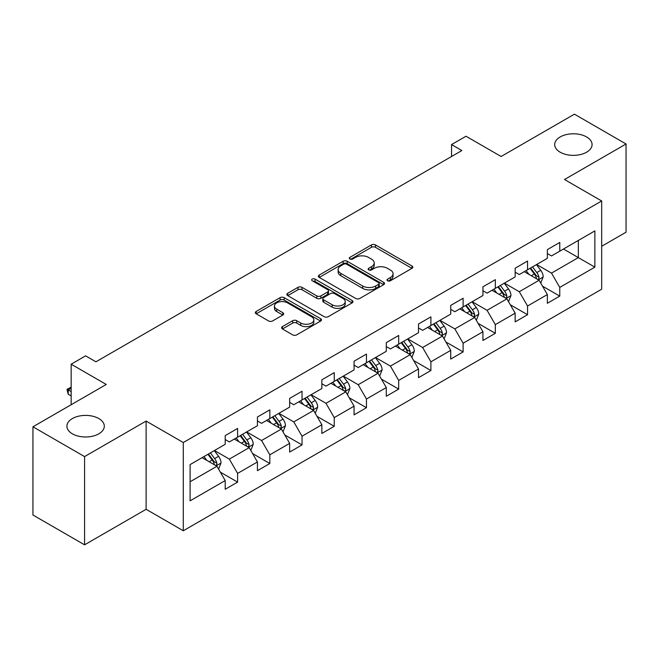 <?xml version="1.0" encoding="UTF-8"?>
<svg xmlns="http://www.w3.org/2000/svg" width="659" height="659" viewBox="0 0 659 659"><rect width="100%" height="100%" fill="white"/><g stroke="black" fill="none" stroke-linecap="round" stroke-linejoin="round"><path stroke-width="0.99" d="M387.591 280.767A2.01 1.161 0 0 0 390.425 280.767L411.966 268.337A2.867 1.656 0 0 0 412.806 267.167A2.867 1.656 0 0 0 411.966 265.997L375.473 244.926A2.867 1.656 0 0 0 371.421 244.926L349.888 257.364A2.01 1.161 0 0 0 349.295 258.18A2.01 1.161 0 0 0 349.888 259.003A2.01 1.161 0 0 0 352.722 259.003L355.506 257.389A9.177 5.297 0 0 1 368.48 257.389L371.519 259.152A9.177 5.297 0 0 1 374.213 262.892A9.177 5.297 0 0 1 371.519 266.64L368.735 268.246A2.01 1.161 0 0 0 368.15 269.07A2.01 1.161 0 0 0 368.735 269.885A2.01 1.161 0 0 0 371.577 269.885L374.361 268.279A9.177 5.297 0 0 1 387.335 268.279L390.375 270.033A9.177 5.297 0 0 1 393.061 273.773A9.177 5.297 0 0 1 390.375 277.521L387.591 279.128A2.01 1.161 0 0 0 386.998 279.951A2.01 1.161 0 0 0 387.591 280.767L387.591 279.128M98.825 418.564A18.691 10.791 0 0 0 78.454 416.224A18.691 10.791 0 0 0 66.921 426.192A18.691 10.791 0 0 0 72.391 433.828A18.691 10.791 0 0 0 92.762 436.159A18.691 10.791 0 0 0 104.303 426.192A18.691 10.791 0 0 0 98.825 418.564M586.609 136.948A18.691 10.791 0 0 0 566.238 134.609A18.691 10.791 0 0 0 554.697 144.576A18.691 10.791 0 0 0 560.175 152.204A18.691 10.791 0 0 0 580.546 154.544A18.691 10.791 0 0 0 592.079 144.576A18.691 10.791 0 0 0 586.609 136.948M282.431 326.617A2.867 1.656 0 0 0 281.599 327.787A2.867 1.656 0 0 0 282.431 328.956L292.67 334.871A2.867 1.656 0 0 0 296.723 334.871L320.645 321.057A2.867 1.656 0 0 0 321.485 319.887A2.867 1.656 0 0 0 320.645 318.717L284.161 297.654A2.867 1.656 0 0 0 280.1 297.654L256.186 311.46A2.867 1.656 0 0 0 255.346 312.63A2.867 1.656 0 0 0 256.186 313.799L268.551 320.941A2.867 1.656 0 0 0 272.604 320.941L282.843 315.027A2.867 1.656 0 0 0 283.683 313.857A2.867 1.656 0 0 0 282.843 312.687L276.706 309.153A7.669 4.424 0 0 1 274.465 306.015A7.669 4.424 0 0 1 279.194 301.929A7.669 4.424 0 0 1 287.555 302.885L311.575 316.757A7.669 4.424 0 0 1 313.816 319.887A7.669 4.424 0 0 1 309.087 323.981A7.669 4.424 0 0 1 300.726 323.017L296.723 320.702A2.867 1.656 0 0 0 292.67 320.702L282.431 326.617L282.431 328.956M601.683 246.277L626.05 232.207L626.05 143.983L574.426 114.172L501.112 156.496L466.004 136.232L451.547 144.576L461.877 150.54L95.934 361.807L85.612 355.852L71.156 364.196L71.156 404.733M84.574 456.596L84.574 544.828L146.117 509.3L146.117 421.068L84.574 456.596L32.95 426.793L106.264 384.461L71.156 364.196M146.117 421.068L183.293 442.527L601.683 200.97L601.683 289.202L183.293 530.759L183.293 442.527M626.05 143.983L564.508 179.512L601.683 200.97M355.712 298.469A2.867 1.656 0 0 0 359.765 298.469L383.686 284.663A2.867 1.656 0 0 0 384.526 283.494A2.867 1.656 0 0 0 383.686 282.324L347.202 261.252A2.867 1.656 0 0 0 343.141 261.252L319.228 275.067A2.867 1.656 0 0 0 318.388 276.236A2.867 1.656 0 0 0 319.228 277.406L355.712 298.469M313.033 281.204A2.01 1.161 0 0 1 315.068 281.484L315.068 279.103L352.161 300.52A2.867 1.656 0 0 1 353.002 301.69A2.867 1.656 0 0 1 352.161 302.86L328.248 316.666A2.867 1.656 0 0 1 324.195 316.666L287.703 295.603L287.703 293.263A2.867 1.656 0 0 0 286.863 294.433A2.867 1.656 0 0 0 287.703 295.603M287.703 293.263L297.942 287.349A2.867 1.656 0 0 1 301.995 287.349L316.79 295.899A2.867 1.656 0 0 0 320.851 295.899L327.638 291.978A2.867 1.656 0 0 0 328.479 290.808A2.867 1.656 0 0 0 327.638 289.639L312.234 280.742A2.01 1.161 0 0 1 311.641 279.918A2.01 1.161 0 0 1 312.885 278.848A2.01 1.161 0 0 1 315.068 279.103M84.574 544.828L32.95 515.017L32.95 426.793M220.361 472.157L237.602 482.116L237.602 473.409L257.43 461.959L257.43 470.666L269.819 463.516L269.819 454.809L289.647 443.367L289.647 452.066L302.036 444.916L302.036 436.209L321.856 424.767L321.856 433.465L334.253 426.315L334.253 417.608L354.072 406.166L354.072 414.865L366.462 407.715L366.462 399.008L386.289 387.566L386.289 396.265L398.679 389.115L398.679 380.408L418.506 368.966L418.506 377.665L430.895 370.515L430.895 361.807L450.723 350.366L450.723 359.073L463.112 351.914L463.112 343.215L482.94 331.765L482.94 340.472L495.329 333.314L495.329 324.615L515.157 313.165L515.157 321.872L527.546 314.714L527.546 306.015L547.365 294.565L547.365 303.272L559.763 296.113L559.763 287.415L594.863 267.142L594.863 230.897L578.347 240.436L578.347 257.603L594.863 267.142M237.602 482.116L225.213 489.266L225.213 480.559L190.105 500.832L190.105 464.587L225.213 444.314L225.213 435.615L237.602 428.457L237.602 437.164L257.43 425.714L257.43 417.015L269.819 409.857L269.819 418.564L289.647 407.114L289.647 398.415L302.036 391.257L302.036 399.964L321.856 388.522L321.856 379.815L334.253 372.656L334.253 381.363L354.072 369.921L354.072 361.214L366.462 354.064L366.462 362.763L386.289 351.321L386.289 342.614L398.679 335.464L398.679 344.163L418.506 332.721L418.506 324.014L430.895 316.864L430.895 325.562L450.723 314.121L450.723 305.414L463.112 298.263L463.112 306.962L482.94 295.52L482.94 286.813L495.329 279.663L495.329 288.362L515.157 276.92L515.157 268.213L527.546 261.063L527.546 269.77L547.365 258.32L547.365 249.613L559.763 242.463L559.763 251.17L594.863 230.897M234.299 439.067L249.168 447.659L229.34 459.101L214.472 450.517M225.213 439.545L229.34 441.934L237.602 437.164M229.34 459.101L237.602 473.409M249.168 447.659L257.43 461.959M266.516 420.475L281.385 429.058L261.557 440.5L246.688 431.917M257.43 420.944L261.557 423.333L269.819 418.564M261.557 440.5L269.819 454.809M281.385 429.058L289.647 443.367M298.733 401.875L313.602 410.458L293.774 421.9L278.905 413.317M289.647 402.344L293.774 404.733L302.036 399.964M293.774 421.9L302.036 436.209M313.602 410.458L321.856 424.767M330.942 383.274L345.818 391.858L325.991 403.3L311.122 394.716M321.856 383.752L325.991 386.133L334.253 381.363M325.991 403.3L334.253 417.608M345.818 391.858L354.072 406.166M363.158 364.674L378.027 373.258L358.208 384.699L343.339 376.116M354.072 365.152L358.208 367.533L366.462 362.763M358.208 384.699L366.462 399.008M378.027 373.258L386.289 387.566M395.375 346.074L410.244 354.657L390.425 366.099L375.548 357.516M386.289 346.552L390.425 348.932L398.679 344.163M390.425 366.099L398.679 380.408M410.244 354.657L418.506 368.966M427.592 327.474L442.461 336.057L422.633 347.507L407.764 338.915M418.506 327.951L422.633 330.332L430.895 325.562M422.633 347.507L430.895 361.807M442.461 336.057L450.723 350.366M459.809 308.873L474.678 317.457L454.85 328.907L439.981 320.323M450.723 309.351L454.85 311.732L463.112 306.962M454.85 328.907L463.112 343.215M474.678 317.457L482.94 331.765M492.026 290.273L506.895 298.856L487.067 310.307L472.198 301.723M482.94 290.751L487.067 293.131L495.329 288.362M487.067 310.307L495.329 324.615M506.895 298.856L515.157 313.165M524.243 271.673L539.111 280.256L519.284 291.706L504.415 283.123M515.157 272.151L519.284 274.539L527.546 269.77M519.284 291.706L527.546 306.015M539.111 280.256L547.365 294.565M563.478 249.02L578.347 257.603L551.501 273.106L536.632 264.523M547.365 253.55L551.501 255.939L559.763 251.17M551.501 273.106L559.763 287.415M146.117 509.3L183.293 530.759M451.547 144.576L451.547 156.496M190.105 481.754L216.951 466.251L202.082 457.667M216.951 466.251L225.213 480.559M542.514 286.163L559.763 296.113M510.297 304.763L527.546 314.714M478.088 323.363L495.329 333.314M445.871 341.963L463.112 351.914M413.654 360.555L430.895 370.515M381.437 379.156L398.679 389.115M349.221 397.756L366.462 407.715M317.004 416.356L334.253 426.315M284.787 434.956L302.036 444.916M252.578 453.557L269.819 463.516M388.39 281.055L390.375 279.91A9.177 5.297 0 0 0 393.061 276.162L393.061 273.773M374.213 262.892L374.213 265.28A9.177 5.297 0 0 1 371.519 269.02L369.534 270.165M411.924 268.361L375.473 247.314A2.867 1.656 0 0 0 371.421 247.314L350.687 259.284M383.645 284.68L347.202 263.641A2.867 1.656 0 0 0 343.141 263.641L319.261 277.431M378.62 284.309A2.01 1.161 0 0 0 379.205 283.494A2.01 1.161 0 0 0 378.62 282.67L346.593 264.177A2.01 1.161 0 0 0 343.751 264.177L340.81 265.874A9.177 5.297 0 0 0 338.125 269.622A9.177 5.297 0 0 0 340.81 273.37L362.705 286.006A9.177 5.297 0 0 0 375.679 286.006L378.62 284.309L378.62 286.698A2.01 1.161 0 0 0 379.205 285.874L379.205 283.494M338.125 269.622L338.125 272.01A9.177 5.297 0 0 0 340.81 275.75L340.81 273.37M378.62 286.698L375.679 288.395A9.177 5.297 0 0 1 362.705 288.395L340.81 275.75M287.744 295.627L297.942 289.738L297.942 287.349M328.479 290.808L328.479 293.189A2.867 1.656 0 0 1 327.638 294.359L320.851 298.28A2.867 1.656 0 0 1 316.79 298.28L301.995 289.738A2.867 1.656 0 0 0 297.942 289.738M315.068 281.484L352.128 302.885M332.144 304.763A7.669 4.424 0 0 0 340.505 305.718A7.669 4.424 0 0 0 345.242 301.633A7.669 4.424 0 0 0 342.993 298.502L334.533 293.617A2.867 1.656 0 0 0 330.472 293.617L323.684 297.53A2.867 1.656 0 0 0 322.844 298.708A2.867 1.656 0 0 0 323.684 299.878L332.144 304.763L332.144 307.143A7.669 4.424 0 0 0 340.505 308.107A7.669 4.424 0 0 0 345.242 304.013L345.242 301.633M322.844 298.708L322.844 301.089A2.867 1.656 0 0 0 323.684 302.259L323.684 299.878M332.144 307.143L323.684 302.259M313.816 319.887L313.816 322.276A7.669 4.424 0 0 1 309.087 326.362A7.669 4.424 0 0 1 300.726 325.406L296.723 323.091A2.867 1.656 0 0 0 292.67 323.091L282.472 328.981M274.465 306.015L274.465 308.404A7.669 4.424 0 0 0 276.706 311.534L276.706 309.153M282.802 315.051L276.706 311.534M320.603 321.081L284.161 300.034A2.867 1.656 0 0 0 280.1 300.034L256.219 313.824M540.742 283.082L543.197 276.895A7.743 4.465 -120 0 0 540.726 270.305L536.467 264.613M529.037 274.441L526.137 270.577M537.909 279.564L538.848 278.576L539.021 277.225A7.743 4.465 -120 0 0 536.805 272.571L532.538 266.879M530.602 267.999L535.33 274.317A3.946 2.274 60 0 1 536.047 275.511L539.021 277.225M530.067 268.312L534.325 274.004A7.743 4.465 60 0 1 536.541 278.658M508.526 301.682L510.98 295.496A7.743 4.465 -120 0 0 508.509 288.906L504.25 283.213M496.82 293.041L493.921 289.177M505.692 298.165L506.631 297.176L506.804 295.825A7.743 4.465 -120 0 0 504.588 291.171L500.329 285.479M498.385 286.599L503.114 292.909A3.946 2.274 60 0 1 503.83 294.112L506.804 295.825M497.85 286.912L502.109 292.604A7.743 4.465 60 0 1 504.324 297.258M476.309 320.282L478.764 314.096A7.743 4.465 -120 0 0 476.292 307.506L472.033 301.814M464.603 311.641L461.704 307.778M473.483 316.765L474.414 315.776L474.587 314.425A7.743 4.465 -120 0 0 472.371 309.771L468.112 304.079M466.168 305.199L470.897 311.509A3.946 2.274 60 0 1 471.613 312.712L474.587 314.425M465.633 305.512L469.892 311.205A7.743 4.465 60 0 1 472.108 315.859M444.092 338.883L446.547 332.696A7.743 4.465 -120 0 0 444.084 326.106L439.817 320.414M432.386 330.241L429.495 326.378M441.266 335.365L442.205 334.377L442.37 333.026A7.743 4.465 -120 0 0 440.154 328.371L435.896 322.679M433.951 323.8L438.68 330.11A3.946 2.274 60 0 1 439.396 331.312L442.37 333.026M433.416 324.113L437.675 329.805A7.743 4.465 60 0 1 439.891 334.459M411.875 357.483L414.33 351.296A7.743 4.465 -120 0 0 411.867 344.706L407.6 339.014M400.17 348.842L397.278 344.978M409.05 353.965L409.989 352.977L410.153 351.626A7.743 4.465 -120 0 0 407.937 346.972L403.679 341.28M401.743 342.4L406.471 348.71A3.946 2.274 60 0 1 407.188 349.913L410.153 351.626M401.199 342.713L405.466 348.397A7.743 4.465 60 0 1 407.674 353.059M379.658 376.083L382.121 369.897A7.743 4.465 -120 0 0 379.65 363.307L375.383 357.615M367.953 367.442L365.061 363.579M376.833 372.566L377.772 371.577L377.937 370.226A7.743 4.465 -120 0 0 375.721 365.572L371.462 359.88M369.526 361L374.254 367.31A3.946 2.274 60 0 1 374.971 368.505L377.937 370.226M368.982 361.313L373.249 366.997A7.743 4.465 60 0 1 375.465 371.651M347.45 394.683L349.904 388.497A7.743 4.465 -120 0 0 347.433 381.907L343.174 376.215M335.744 386.042L332.844 382.179M344.616 391.166L345.555 390.177L345.728 388.826A7.743 4.465 -120 0 0 343.512 384.172L339.245 378.48M337.309 379.6L342.037 385.91A3.946 2.274 60 0 1 342.754 387.105L345.728 388.826M336.765 379.913L341.032 385.597A7.743 4.465 60 0 1 343.248 390.252M315.233 413.284L317.687 407.097A7.743 4.465 -120 0 0 315.216 400.499L310.957 394.815M303.527 404.642L300.628 400.771M312.399 409.766L313.338 408.778L313.511 407.427A7.743 4.465 -120 0 0 311.295 402.764L307.028 397.08M305.092 398.201L309.821 404.511A3.946 2.274 60 0 1 310.537 405.705L313.511 407.427M304.557 398.506L308.816 404.198A7.743 4.465 60 0 1 311.032 408.852M283.016 431.884L285.471 425.689A7.743 4.465 -120 0 0 282.999 419.099L278.741 413.415M271.31 423.243L268.411 419.371M280.182 428.366L281.121 427.37L281.294 426.027A7.743 4.465 -120 0 0 279.078 421.365L274.811 415.681M272.875 416.801L277.604 423.111A3.946 2.274 60 0 1 278.32 424.305L281.294 426.027M272.34 417.106L276.599 422.798A7.743 4.465 60 0 1 278.815 427.452M250.799 450.484L253.254 444.29A7.743 4.465 -120 0 0 250.782 437.7L246.524 432.016M239.093 441.835L236.194 437.971M247.973 446.967L248.904 445.97L249.077 444.619A7.743 4.465 -120 0 0 246.861 439.965L242.603 434.281M240.659 435.401L245.387 441.711A3.946 2.274 60 0 1 246.104 442.906L249.077 444.619M240.123 435.706L244.382 441.398A7.743 4.465 60 0 1 246.598 446.052M218.582 469.084L221.037 462.89A7.743 4.465 -120 0 0 218.574 456.3L214.307 450.616M206.877 460.435L203.985 456.572M215.757 465.567L216.696 464.57L216.86 463.219A7.743 4.465 -120 0 0 214.645 458.565L210.386 452.881M208.442 453.993L213.17 460.311A3.946 2.274 60 0 1 213.887 461.506L216.86 463.219M207.906 454.306L212.165 459.998A7.743 4.465 60 0 1 214.381 464.653M71.156 388.233L68.223 389.922L71.156 391.619M68.223 394.214L67.086 389.988L67.086 389.271L68.223 389.922L68.223 394.214L71.156 395.911M67.086 389.271L71.156 387.22M390.375 279.91L390.375 277.521M368.735 269.885L368.735 268.246M371.519 269.02L371.519 266.64M349.888 259.003L349.888 257.364M371.421 247.314L371.421 244.926M375.473 247.314L375.473 244.926M411.966 268.337L411.966 265.997M319.228 277.406L319.228 275.067M343.141 263.641L343.141 261.252M347.202 263.641L347.202 261.252M383.686 284.663L383.686 282.324M362.705 288.395L362.705 286.006M375.679 288.395L375.679 286.006M301.995 289.738L301.995 287.349M316.79 298.28L316.79 295.899M320.851 298.28L320.851 295.899M327.638 294.359L327.638 291.978M352.161 302.86L352.161 300.52M292.67 323.091L292.67 320.702M296.723 323.091L296.723 320.702M300.726 325.406L300.726 323.017M282.843 315.027L282.843 312.687M256.186 313.799L256.186 311.46M280.1 300.034L280.1 297.654M284.161 300.034L284.161 297.654M320.645 321.057L320.645 318.717M538.345 279.82L543.148 277.044M536.805 272.571L540.726 270.305M531.302 275.75L534.325 274.004M506.128 298.42L510.931 295.644M504.588 291.171L508.509 288.906M499.085 294.351L502.109 292.604M473.912 317.02L478.714 314.244M472.371 309.771L476.292 307.506M466.869 312.951L469.892 311.205M441.695 335.62L446.497 332.844M440.154 328.371L444.084 326.106M434.652 331.551L437.675 329.805M409.478 354.212L414.28 351.445M407.937 346.972L411.867 344.706M402.435 350.151L405.466 348.397M377.269 372.813L382.063 370.045M375.721 365.572L379.65 363.307M370.218 368.743L373.249 366.997M345.052 391.413L349.855 388.645M343.512 384.172L347.433 381.907M338.001 387.344L341.032 385.597M312.836 410.013L317.638 407.246M311.295 402.764L315.216 400.499M305.784 405.944L308.816 404.198M280.619 428.614L285.421 425.846M279.078 421.365L282.999 419.099M273.576 424.544L276.599 422.798M248.402 447.214L253.204 444.446M246.861 439.965L250.782 437.7M241.359 443.145L244.382 441.398M216.185 465.814L220.987 463.038M214.645 458.565L218.574 456.3M209.142 461.745L212.165 459.998"/></g></svg>
